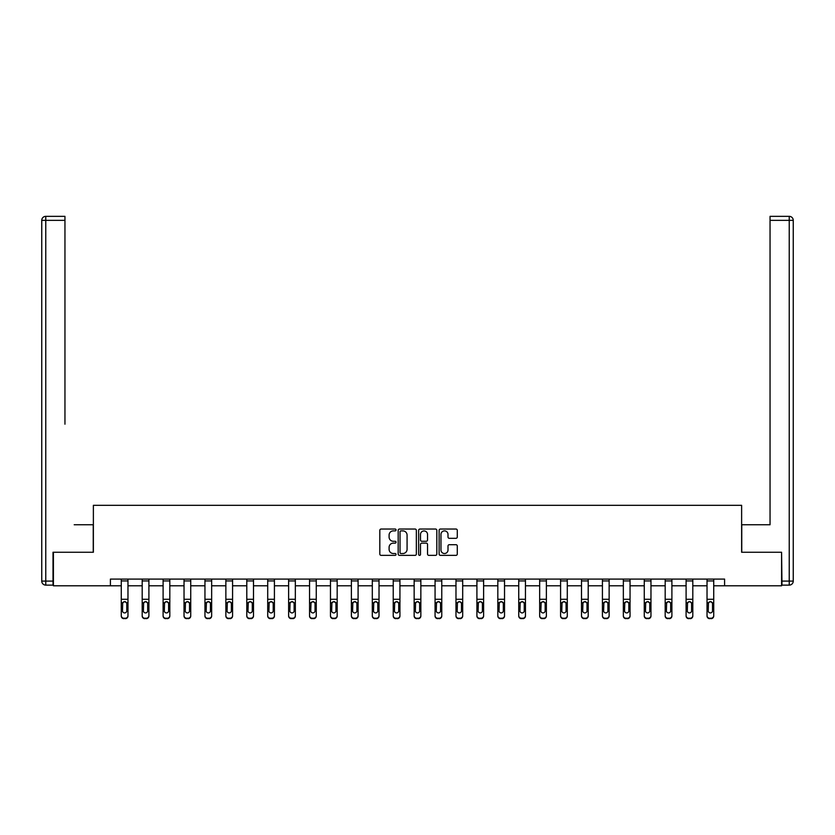 <?xml version="1.0" encoding="UTF-8"?>
<svg xmlns="http://www.w3.org/2000/svg" width="835" height="835" viewBox="0 0 835 835"><rect width="100%" height="100%" fill="white"/><g stroke="black" fill="none" stroke-linecap="round" stroke-linejoin="round"><path stroke-width="1.25" d="M396.041 529.954A0.918 0.918 0 0 0 395.122 529.035L381.136 529.035A1.315 1.315 0 0 0 379.821 530.35L379.821 554.043A1.315 1.315 0 0 0 381.136 555.359L395.122 555.359A0.918 0.918 0 0 0 396.041 554.44A0.918 0.918 0 0 0 395.122 553.522L393.316 553.522A4.217 4.217 0 0 1 389.1 549.305L389.1 547.332A4.217 4.217 0 0 1 393.316 543.126L395.122 543.126A0.918 0.918 0 0 0 396.041 542.197A0.918 0.918 0 0 0 395.122 541.278L393.316 541.278A4.217 4.217 0 0 1 389.1 537.062L389.1 535.089A4.217 4.217 0 0 1 393.316 530.883L395.122 530.883A0.918 0.918 0 0 0 396.041 529.954M455.973 538.314A1.315 1.315 0 0 0 457.288 536.999L457.288 530.35A1.315 1.315 0 0 0 455.973 529.035L440.431 529.035A1.315 1.315 0 0 0 439.116 530.35L439.116 554.043A1.315 1.315 0 0 0 440.431 555.359L455.973 555.359A1.315 1.315 0 0 0 457.288 554.043L457.288 546.017A1.315 1.315 0 0 0 455.973 544.702L449.324 544.702A1.315 1.315 0 0 0 448.009 546.017L448.009 550.004A3.517 3.517 0 0 1 444.481 553.522A3.517 3.517 0 0 1 440.964 550.004L440.964 534.4A3.517 3.517 0 0 1 444.481 530.883A3.517 3.517 0 0 1 448.009 534.4L448.009 536.999A1.315 1.315 0 0 0 449.324 538.314L455.973 538.314M64.953 216.338L45.768 216.338L64.953 216.338L56.362 216.338L64.953 216.338L64.953 220.356L45.768 220.356L45.768 581.087L53.012 581.087L53.012 552.259L93.374 552.259L93.374 505.321L741.626 505.321L741.626 552.259L781.581 552.259L781.581 585.784L724.592 585.784L724.592 579.083L110.408 579.083L110.408 585.784L121.273 585.784M53.419 552.259L53.419 585.784L110.408 585.784M416.352 530.35A1.315 1.315 0 0 0 415.037 529.035L399.495 529.035A1.315 1.315 0 0 0 398.18 530.35L398.18 554.043A1.315 1.315 0 0 0 399.495 555.359L415.037 555.359A1.315 1.315 0 0 0 416.352 554.043L416.352 530.35M419.963 529.035L435.505 529.035A1.315 1.315 0 0 1 436.82 530.35L436.82 554.043A1.315 1.315 0 0 1 435.505 555.359L428.856 555.359A1.315 1.315 0 0 1 427.541 554.043L427.541 544.441A1.315 1.315 0 0 0 426.215 543.126L421.811 543.126A1.315 1.315 0 0 0 420.496 544.441L420.496 554.44A0.918 0.918 0 0 1 419.577 555.359A0.918 0.918 0 0 1 418.648 554.44L418.648 530.35A1.315 1.315 0 0 1 419.963 529.035M127.974 585.784L142.19 585.784M148.901 585.784L163.107 585.784M169.818 585.784L184.034 585.784M190.735 585.784L204.951 585.784M211.652 585.784L225.868 585.784M232.579 585.784L246.795 585.784M253.496 585.784L267.711 585.784M274.412 585.784L288.628 585.784M295.339 585.784L309.545 585.784M316.256 585.784L330.472 585.784M337.173 585.784L351.389 585.784M358.09 585.784L372.306 585.784M379.017 585.784L393.233 585.784M399.934 585.784L414.15 585.784M420.85 585.784L435.066 585.784M441.767 585.784L455.983 585.784M462.694 585.784L476.91 585.784M483.611 585.784L497.827 585.784M504.528 585.784L518.744 585.784M525.455 585.784L539.66 585.784M546.372 585.784L560.588 585.784M567.289 585.784L581.504 585.784M588.205 585.784L602.421 585.784M609.133 585.784L623.348 585.784M630.049 585.784L644.265 585.784M650.966 585.784L665.182 585.784M671.893 585.784L686.099 585.784M692.81 585.784L707.026 585.784M713.727 585.784L724.592 585.784M400.946 530.883A0.918 0.918 0 0 0 400.028 531.801L400.028 552.603A0.918 0.918 0 0 0 400.946 553.522L402.856 553.522A4.217 4.217 0 0 0 407.073 549.305L407.073 535.089A4.217 4.217 0 0 0 402.856 530.883L400.946 530.883M427.541 534.463A3.517 3.517 0 0 0 424.013 530.945A3.517 3.517 0 0 0 420.496 534.463L420.496 539.963A1.315 1.315 0 0 0 421.811 541.278L426.215 541.278A1.315 1.315 0 0 0 427.541 539.963L427.541 534.463M121.273 603.162L121.273 616A2.682 2.662 180 0 0 123.956 618.662L125.292 618.244A2.682 2.662 -0 0 0 127.974 615.583L127.974 616A2.682 2.662 180 0 1 125.292 618.662M126.774 610.792L126.774 603.726L126.774 610.792A2.15 2.129 180 0 1 124.624 612.921A2.15 2.129 180 0 0 126.774 610.792M122.474 611.21L122.474 610.792A2.15 2.129 180 0 0 124.624 612.921M123.507 601.889L122.474 603.569M125.741 601.889L124.624 601.576L126.534 602.745L126.774 603.726M127.974 579.083L127.974 615.583M123.956 618.244L123.956 618.662A2.682 2.662 180 0 1 121.273 616L121.273 615.583A2.682 2.662 -0 0 0 123.956 618.244L125.292 618.244M121.273 579.083L121.273 615.583M121.273 602.745L122.714 602.745L122.474 610.792M122.714 602.745L124.624 601.576M93.249 552.259L93.249 524.766L74.2 524.766M64.953 220.356L64.953 424.19M41.75 581.087L45.768 581.087L45.768 585.116L53.012 585.116L45.768 585.116A4.018 4.018 0 0 1 41.75 581.087L41.75 220.356A4.018 4.018 0 0 1 45.768 216.338A4.018 4.018 0 0 0 41.75 220.356A4.018 4.018 0 0 1 45.768 216.338A4.018 4.018 0 0 0 41.75 220.356L45.768 220.356L45.768 216.338M53.012 581.087L53.012 585.116M760.8 524.766L770.047 524.766L770.047 216.338L789.232 216.338L770.047 216.338M741.751 552.259L741.751 524.766L770.047 524.766L770.047 424.19M781.988 581.087L789.232 581.087L789.232 585.116A4.018 4.018 0 0 0 793.25 581.087L793.25 220.356L793.25 581.087A4.018 4.018 0 0 1 789.232 585.116L781.988 585.116L781.581 552.259M789.232 216.338A4.018 4.018 0 0 1 793.25 220.356A4.018 4.018 0 0 0 789.232 216.338A4.018 4.018 0 0 1 793.25 220.356A4.018 4.018 0 0 0 789.232 216.338L789.232 220.356L770.047 220.356M142.19 603.162L142.19 616A2.682 2.662 180 0 0 144.873 618.662L146.219 618.244A2.682 2.662 -0 0 0 148.901 615.583L148.901 616A2.682 2.662 180 0 1 146.219 618.662M147.691 610.792L147.691 603.726L147.691 610.792A2.15 2.129 180 0 1 145.54 612.921A2.15 2.129 180 0 0 147.691 610.792M143.401 611.21L143.401 610.792A2.15 2.129 180 0 0 145.54 612.921M144.424 601.889L143.401 603.569M146.668 601.889L145.54 601.576L147.451 602.745L147.691 603.726M163.107 603.162L163.107 616A2.682 2.662 180 0 0 165.789 618.662L167.136 618.244A2.682 2.662 -0 0 0 169.818 615.583L169.818 616A2.682 2.662 180 0 1 167.136 618.662M168.607 610.792L168.607 603.726L168.607 610.792A2.15 2.129 180 0 1 166.468 612.921A2.15 2.129 180 0 0 168.607 610.792M164.318 611.21L164.318 610.792A2.15 2.129 180 0 0 166.468 612.921M165.34 601.889L164.318 603.569M167.584 601.889L166.468 601.576L168.367 602.745L168.607 603.726M148.901 579.083L148.901 615.583M144.873 618.244L144.873 618.662A2.682 2.662 180 0 1 142.19 616L142.19 615.583A2.682 2.662 -0 0 0 144.873 618.244L146.219 618.244M142.19 579.083L142.19 615.583M142.19 602.745L143.641 602.745L143.401 610.792M143.641 602.745L145.54 601.576M169.818 579.083L169.818 615.583M165.789 618.244L165.789 618.662A2.682 2.662 180 0 1 163.107 616L163.107 615.583A2.682 2.662 -0 0 0 165.789 618.244L167.136 618.244M163.107 579.083L163.107 615.583M163.107 602.745L164.558 602.745L164.318 610.792M164.558 602.745L166.468 601.576M184.034 603.162L184.034 616A2.682 2.662 180 0 0 186.716 618.662L188.052 618.244A2.682 2.662 -0 0 0 190.735 615.583L190.735 616A2.682 2.662 180 0 1 188.052 618.662M189.524 610.792L189.524 603.726L189.524 610.792A2.15 2.129 180 0 1 187.384 612.921A2.15 2.129 180 0 0 189.524 610.792M185.234 611.21L185.234 610.792A2.15 2.129 180 0 0 187.384 612.921M186.268 601.889L185.234 603.569M188.501 601.889L187.384 601.576L189.294 602.745L189.524 603.726M204.951 603.162L204.951 616A2.682 2.662 180 0 0 207.633 618.662L208.969 618.244A2.682 2.662 -0 0 0 211.652 615.583L211.652 616A2.682 2.662 180 0 1 208.969 618.662M210.451 610.792L210.451 603.726L210.451 610.792A2.15 2.129 180 0 1 208.301 612.921A2.15 2.129 180 0 0 210.451 610.792M206.161 611.21L206.161 610.792A2.15 2.129 180 0 0 208.301 612.921M207.184 601.889L206.161 603.569M209.418 601.889L208.301 601.576L210.211 602.745L210.451 603.726M225.868 603.162L225.868 616A2.682 2.662 180 0 0 228.55 618.662L229.896 618.244A2.682 2.662 -0 0 0 232.579 615.583L232.579 616A2.682 2.662 180 0 1 229.896 618.662M231.368 610.792L231.368 603.726L231.368 610.792A2.15 2.129 180 0 1 229.218 612.921A2.15 2.129 180 0 0 231.368 610.792M227.078 611.21L227.078 610.792A2.15 2.129 180 0 0 229.218 612.921M228.101 601.889L227.078 603.569M230.345 601.889L229.218 601.576L231.128 602.745L231.368 603.726M190.735 579.083L190.735 615.583M186.716 618.244L186.716 618.662A2.682 2.662 180 0 1 184.034 616L184.034 615.583A2.682 2.662 -0 0 0 186.716 618.244L188.052 618.244M184.034 579.083L184.034 615.583M184.034 602.745L185.474 602.745L185.234 610.792M185.474 602.745L187.384 601.576M211.652 579.083L211.652 615.583M207.633 618.244L207.633 618.662A2.682 2.662 180 0 1 204.951 616L204.951 615.583A2.682 2.662 -0 0 0 207.633 618.244L208.969 618.244M204.951 579.083L204.951 615.583M204.951 602.745L206.391 602.745L206.161 610.792M206.391 602.745L208.301 601.576M232.579 579.083L232.579 615.583M228.55 618.244L228.55 618.662A2.682 2.662 180 0 1 225.868 616L225.868 615.583A2.682 2.662 -0 0 0 228.55 618.244L229.896 618.244M225.868 579.083L225.868 615.583M225.868 602.745L227.318 602.745L227.078 610.792M227.318 602.745L229.218 601.576M246.795 603.162L246.795 616A2.682 2.662 180 0 0 249.467 618.662L250.813 618.244A2.682 2.662 -0 0 0 253.496 615.583L253.496 616A2.682 2.662 180 0 1 250.813 618.662M252.285 610.792L252.285 603.726L252.285 610.792A2.15 2.129 180 0 1 250.145 612.921A2.15 2.129 180 0 0 252.285 610.792M247.995 611.21L247.995 610.792A2.15 2.129 180 0 0 250.145 612.921M249.018 601.889L247.995 603.569M251.262 601.889L250.145 601.576L252.055 602.745L252.285 603.726M253.496 579.083L253.496 615.583M249.467 618.244L249.467 618.662A2.682 2.662 180 0 1 246.795 616L246.795 615.583A2.682 2.662 -0 0 0 249.467 618.244L250.813 618.244M246.795 579.083L246.795 615.583M246.795 602.745L248.235 602.745L247.995 610.792M248.235 602.745L250.145 601.576M267.711 603.162L267.711 616A2.682 2.662 180 0 0 270.394 618.662L271.73 618.244A2.682 2.662 -0 0 0 274.412 615.583L274.412 616A2.682 2.662 180 0 1 271.73 618.662M273.212 610.792L273.212 603.726L273.212 610.792A2.15 2.129 180 0 1 271.062 612.921A2.15 2.129 180 0 0 273.212 610.792M268.912 611.21L268.912 610.792A2.15 2.129 180 0 0 271.062 612.921M269.945 601.889L268.912 603.569M272.179 601.889L271.062 601.576L272.972 602.745L273.212 603.726M274.412 579.083L274.412 615.583M270.394 618.244L270.394 618.662A2.682 2.662 180 0 1 267.711 616L267.711 615.583A2.682 2.662 -0 0 0 270.394 618.244L271.73 618.244M267.711 579.083L267.711 615.583M267.711 602.745L269.152 602.745L268.912 610.792M269.152 602.745L271.062 601.576M288.628 603.162L288.628 616A2.682 2.662 180 0 0 291.311 618.662L292.657 618.244A2.682 2.662 -0 0 0 295.339 615.583L295.339 616A2.682 2.662 180 0 1 292.657 618.662M294.129 610.792L294.129 603.726L294.129 610.792A2.15 2.129 180 0 1 291.979 612.921A2.15 2.129 180 0 0 294.129 610.792M289.839 611.21L289.839 610.792A2.15 2.129 180 0 0 291.979 612.921M290.862 601.889L289.839 603.569M293.106 601.889L291.979 601.576L293.889 602.745L294.129 603.726M295.339 579.083L295.339 615.583M291.311 618.244L291.311 618.662A2.682 2.662 180 0 1 288.628 616L288.628 615.583A2.682 2.662 -0 0 0 291.311 618.244L292.657 618.244M288.628 579.083L288.628 615.583M288.628 602.745L290.069 602.745L289.839 610.792M290.069 602.745L291.979 601.576M309.545 603.162L309.545 616A2.682 2.662 180 0 0 312.227 618.662L313.574 618.244A2.682 2.662 -0 0 0 316.256 615.583L316.256 616A2.682 2.662 180 0 1 313.574 618.662M315.045 610.792L315.045 603.726L315.045 610.792A2.15 2.129 180 0 1 312.906 612.921A2.15 2.129 180 0 0 315.045 610.792M310.756 611.21L310.756 610.792A2.15 2.129 180 0 0 312.906 612.921M311.779 601.889L310.756 603.569M314.023 601.889L312.906 601.576L314.805 602.745L315.045 603.726M316.256 579.083L316.256 615.583M312.227 618.244L312.227 618.662A2.682 2.662 180 0 1 309.545 616L309.545 615.583A2.682 2.662 -0 0 0 312.227 618.244L313.574 618.244M309.545 579.083L309.545 615.583M309.545 602.745L310.996 602.745L310.756 610.792M310.996 602.745L312.906 601.576M330.472 603.162L330.472 616A2.682 2.662 180 0 0 333.155 618.662L334.491 618.244A2.682 2.662 -0 0 0 337.173 615.583L337.173 616A2.682 2.662 180 0 1 334.491 618.662M335.962 610.792L335.962 603.726L335.962 610.792A2.15 2.129 180 0 1 333.823 612.921A2.15 2.129 180 0 0 335.962 610.792M331.672 611.21L331.672 610.792A2.15 2.129 180 0 0 333.823 612.921M332.706 601.889L331.672 603.569M334.939 601.889L333.823 601.576L335.733 602.745L335.962 603.726M337.173 579.083L337.173 615.583M333.155 618.244L333.155 618.662A2.682 2.662 180 0 1 330.472 616L330.472 615.583A2.682 2.662 -0 0 0 333.155 618.244L334.491 618.244M330.472 579.083L330.472 615.583M330.472 602.745L331.912 602.745L331.672 610.792M331.912 602.745L333.823 601.576M351.389 603.162L351.389 616A2.682 2.662 180 0 0 354.071 618.662L355.407 618.244A2.682 2.662 -0 0 0 358.09 615.583L358.09 616A2.682 2.662 180 0 1 355.407 618.662M356.889 610.792L356.889 603.726L356.889 610.792A2.15 2.129 180 0 1 354.739 612.921A2.15 2.129 180 0 0 356.889 610.792M352.6 611.21L352.6 610.792A2.15 2.129 180 0 0 354.739 612.921M353.623 601.889L352.6 603.569M355.856 601.889L354.739 601.576L356.649 602.745L356.889 603.726M358.09 579.083L358.09 615.583M354.071 618.244L354.071 618.662A2.682 2.662 180 0 1 351.389 616L351.389 615.583A2.682 2.662 -0 0 0 354.071 618.244L355.407 618.244M351.389 579.083L351.389 615.583M351.389 602.745L352.829 602.745L352.6 610.792M352.829 602.745L354.739 601.576M372.306 603.162L372.306 616A2.682 2.662 180 0 0 374.988 618.662L376.334 618.244A2.682 2.662 -0 0 0 379.017 615.583L379.017 616A2.682 2.662 180 0 1 376.334 618.662M377.806 610.792L377.806 603.726L377.806 610.792A2.15 2.129 180 0 1 375.656 612.921A2.15 2.129 180 0 0 377.806 610.792M373.516 611.21L373.516 610.792A2.15 2.129 180 0 0 375.656 612.921M374.539 601.889L373.516 603.569M376.783 601.889L375.656 601.576L377.566 602.745L377.806 603.726M379.017 579.083L379.017 615.583M374.988 618.244L374.988 618.662A2.682 2.662 180 0 1 372.306 616L372.306 615.583A2.682 2.662 -0 0 0 374.988 618.244L376.334 618.244M372.306 579.083L372.306 615.583M372.306 602.745L373.756 602.745L373.516 610.792M373.756 602.745L375.656 601.576M393.233 603.162L393.233 616A2.682 2.662 180 0 0 395.905 618.662L397.251 618.244A2.682 2.662 -0 0 0 399.934 615.583L399.934 616A2.682 2.662 180 0 1 397.251 618.662M398.723 610.792L398.723 603.726L398.723 610.792A2.15 2.129 180 0 1 396.583 612.921A2.15 2.129 180 0 0 398.723 610.792M394.433 611.21L394.433 610.792A2.15 2.129 180 0 0 396.583 612.921M395.456 601.889L394.433 603.569M397.7 601.889L396.583 601.576L398.493 602.745L398.723 603.726M399.934 579.083L399.934 615.583M395.905 618.244L395.905 618.662A2.682 2.662 180 0 1 393.233 616L393.233 615.583A2.682 2.662 -0 0 0 395.905 618.244L397.251 618.244M393.233 579.083L393.233 615.583M393.233 602.745L394.673 602.745L394.433 610.792M394.673 602.745L396.583 601.576M414.15 603.162L414.15 616A2.682 2.662 180 0 0 416.832 618.662L418.168 618.244A2.682 2.662 -0 0 0 420.85 615.583L420.85 616A2.682 2.662 180 0 1 418.168 618.662M419.65 610.792L419.65 603.726L419.65 610.792A2.15 2.129 180 0 1 417.5 612.921A2.15 2.129 180 0 0 419.65 610.792M415.35 611.21L415.35 610.792A2.15 2.129 180 0 0 417.5 612.921M416.383 601.889L415.35 603.569M418.617 601.889L417.5 601.576L419.41 602.745L419.65 603.726M420.85 579.083L420.85 615.583M416.832 618.244L416.832 618.662A2.682 2.662 180 0 1 414.15 616L414.15 615.583A2.682 2.662 -0 0 0 416.832 618.244L418.168 618.244M414.15 579.083L414.15 615.583M414.15 602.745L415.59 602.745L415.35 610.792M415.59 602.745L417.5 601.576M435.066 603.162L435.066 616A2.682 2.662 180 0 0 437.749 618.662L439.095 618.244A2.682 2.662 -0 0 0 441.767 615.583L441.767 616A2.682 2.662 180 0 1 439.095 618.662M440.567 610.792L440.567 603.726L440.567 610.792A2.15 2.129 180 0 1 438.417 612.921A2.15 2.129 180 0 0 440.567 610.792M436.277 611.21L436.277 610.792A2.15 2.129 180 0 0 438.417 612.921M437.3 601.889L436.277 603.569M439.544 601.889L438.417 601.576L440.327 602.745L440.567 603.726M441.767 579.083L441.767 615.583M437.749 618.244L437.749 618.662A2.682 2.662 180 0 1 435.066 616L435.066 615.583A2.682 2.662 -0 0 0 437.749 618.244L439.095 618.244M435.066 579.083L435.066 615.583M435.066 602.745L436.507 602.745L436.277 610.792M436.507 602.745L438.417 601.576M455.983 603.162L455.983 616A2.682 2.662 180 0 0 458.665 618.662L460.012 618.244A2.682 2.662 -0 0 0 462.694 615.583L462.694 616A2.682 2.662 180 0 1 460.012 618.662M461.484 610.792L461.484 603.726L461.484 610.792A2.15 2.129 180 0 1 459.344 612.921A2.15 2.129 180 0 0 461.484 610.792M457.194 611.21L457.194 610.792A2.15 2.129 180 0 0 459.344 612.921M458.217 601.889L457.194 603.569M460.461 601.889L459.344 601.576L461.244 602.745L461.484 603.726M462.694 579.083L462.694 615.583M458.665 618.244L458.665 618.662A2.682 2.662 180 0 1 455.983 616L455.983 615.583A2.682 2.662 -0 0 0 458.665 618.244L460.012 618.244M455.983 579.083L455.983 615.583M455.983 602.745L457.434 602.745L457.194 610.792M457.434 602.745L459.344 601.576M476.91 603.162L476.91 616A2.682 2.662 180 0 0 479.593 618.662L480.929 618.244A2.682 2.662 -0 0 0 483.611 615.583L483.611 616A2.682 2.662 180 0 1 480.929 618.662M482.4 610.792L482.4 603.726L482.4 610.792A2.15 2.129 180 0 1 480.261 612.921A2.15 2.129 180 0 0 482.4 610.792M478.111 611.21L478.111 610.792A2.15 2.129 180 0 0 480.261 612.921M479.144 601.889L478.111 603.569M481.377 601.889L480.261 601.576L482.171 602.745L482.4 603.726M483.611 579.083L483.611 615.583M479.593 618.244L479.593 618.662A2.682 2.662 180 0 1 476.91 616L476.91 615.583A2.682 2.662 -0 0 0 479.593 618.244L480.929 618.244M476.91 579.083L476.91 615.583M476.91 602.745L478.351 602.745L478.111 610.792M478.351 602.745L480.261 601.576M497.827 603.162L497.827 616A2.682 2.662 180 0 0 500.509 618.662L501.845 618.244A2.682 2.662 -0 0 0 504.528 615.583L504.528 616A2.682 2.662 180 0 1 501.845 618.662M503.328 610.792L503.328 603.726L503.328 610.792A2.15 2.129 180 0 1 501.177 612.921A2.15 2.129 180 0 0 503.328 610.792M499.038 611.21L499.038 610.792A2.15 2.129 180 0 0 501.177 612.921M500.061 601.889L499.038 603.569M502.294 601.889L501.177 601.576L503.087 602.745L503.328 603.726M504.528 579.083L504.528 615.583M500.509 618.244L500.509 618.662A2.682 2.662 180 0 1 497.827 616L497.827 615.583A2.682 2.662 -0 0 0 500.509 618.244L501.845 618.244M497.827 579.083L497.827 615.583M497.827 602.745L499.267 602.745L499.038 610.792M499.267 602.745L501.177 601.576M518.744 603.162L518.744 616A2.682 2.662 180 0 0 521.426 618.662L522.773 618.244A2.682 2.662 -0 0 0 525.455 615.583L525.455 616A2.682 2.662 180 0 1 522.773 618.662M524.244 610.792L524.244 603.726L524.244 610.792A2.15 2.129 180 0 1 522.094 612.921A2.15 2.129 180 0 0 524.244 610.792M519.955 611.21L519.955 610.792A2.15 2.129 180 0 0 522.094 612.921M520.977 601.889L519.955 603.569M523.221 601.889L522.094 601.576L524.004 602.745L524.244 603.726M525.455 579.083L525.455 615.583M521.426 618.244L521.426 618.662A2.682 2.662 180 0 1 518.744 616L518.744 615.583A2.682 2.662 -0 0 0 521.426 618.244L522.773 618.244M518.744 579.083L518.744 615.583M518.744 602.745L520.195 602.745L519.955 610.792M520.195 602.745L522.094 601.576M539.66 603.162L539.66 616A2.682 2.662 180 0 0 542.343 618.662L543.689 618.244A2.682 2.662 -0 0 0 546.372 615.583L546.372 616A2.682 2.662 180 0 1 543.689 618.662M545.161 610.792L545.161 603.726L545.161 610.792A2.15 2.129 180 0 1 543.021 612.921A2.15 2.129 180 0 0 545.161 610.792M540.871 611.21L540.871 610.792A2.15 2.129 180 0 0 543.021 612.921M541.894 601.889L540.871 603.569M544.138 601.889L543.021 601.576L544.931 602.745L545.161 603.726M546.372 579.083L546.372 615.583M542.343 618.244L542.343 618.662A2.682 2.662 180 0 1 539.66 616L539.66 615.583A2.682 2.662 -0 0 0 542.343 618.244L543.689 618.244M539.66 579.083L539.66 615.583M539.66 602.745L541.111 602.745L540.871 610.792M541.111 602.745L543.021 601.576M560.588 603.162L560.588 616A2.682 2.662 180 0 0 563.27 618.662L564.606 618.244A2.682 2.662 -0 0 0 567.289 615.583L567.289 616A2.682 2.662 180 0 1 564.606 618.662M566.088 610.792L566.088 603.726L566.088 610.792A2.15 2.129 180 0 1 563.938 612.921A2.15 2.129 180 0 0 566.088 610.792M561.788 611.21L561.788 610.792A2.15 2.129 180 0 0 563.938 612.921M562.821 601.889L561.788 603.569M565.055 601.889L563.938 601.576L565.848 602.745L566.088 603.726M567.289 579.083L567.289 615.583M563.27 618.244L563.27 618.662A2.682 2.662 180 0 1 560.588 616L560.588 615.583A2.682 2.662 -0 0 0 563.27 618.244L564.606 618.244M560.588 579.083L560.588 615.583M560.588 602.745L562.028 602.745L561.788 610.792M562.028 602.745L563.938 601.576M581.504 603.162L581.504 616A2.682 2.662 180 0 0 584.187 618.662L585.533 618.244A2.682 2.662 -0 0 0 588.205 615.583L588.205 616A2.682 2.662 180 0 1 585.533 618.662M587.005 610.792L587.005 603.726L587.005 610.792A2.15 2.129 180 0 1 584.855 612.921A2.15 2.129 180 0 0 587.005 610.792M582.715 611.21L582.715 610.792A2.15 2.129 180 0 0 584.855 612.921M583.738 601.889L582.715 603.569M585.982 601.889L584.855 601.576L586.765 602.745L587.005 603.726M588.205 579.083L588.205 615.583M584.187 618.244L584.187 618.662A2.682 2.662 180 0 1 581.504 616L581.504 615.583A2.682 2.662 -0 0 0 584.187 618.244L585.533 618.244M581.504 579.083L581.504 615.583M581.504 602.745L582.945 602.745L582.715 610.792M582.945 602.745L584.855 601.576M602.421 603.162L602.421 616A2.682 2.662 180 0 0 605.104 618.662L606.45 618.244A2.682 2.662 -0 0 0 609.133 615.583L609.133 616A2.682 2.662 180 0 1 606.45 618.662M607.922 610.792L607.922 603.726L607.922 610.792A2.15 2.129 180 0 1 605.782 612.921A2.15 2.129 180 0 0 607.922 610.792M603.632 611.21L603.632 610.792A2.15 2.129 180 0 0 605.782 612.921M604.655 601.889L603.632 603.569M606.899 601.889L605.782 601.576L607.682 602.745L607.922 603.726M609.133 579.083L609.133 615.583M605.104 618.244L605.104 618.662A2.682 2.662 180 0 1 602.421 616L602.421 615.583A2.682 2.662 -0 0 0 605.104 618.244L606.45 618.244M602.421 579.083L602.421 615.583M602.421 602.745L603.872 602.745L603.632 610.792M603.872 602.745L605.782 601.576M623.348 603.162L623.348 616A2.682 2.662 180 0 0 626.031 618.662L627.367 618.244A2.682 2.662 -0 0 0 630.049 615.583L630.049 616A2.682 2.662 180 0 1 627.367 618.662M628.838 610.792L628.838 603.726L628.838 610.792A2.15 2.129 180 0 1 626.699 612.921A2.15 2.129 180 0 0 628.838 610.792M624.549 611.21L624.549 610.792A2.15 2.129 180 0 0 626.699 612.921M625.582 601.889L624.549 603.569M627.816 601.889L626.699 601.576L628.609 602.745L628.838 603.726M630.049 579.083L630.049 615.583M626.031 618.244L626.031 618.662A2.682 2.662 180 0 1 623.348 616L623.348 615.583A2.682 2.662 -0 0 0 626.031 618.244L627.367 618.244M623.348 579.083L623.348 615.583M623.348 602.745L624.789 602.745L624.549 610.792M624.789 602.745L626.699 601.576M644.265 603.162L644.265 616A2.682 2.662 180 0 0 646.948 618.662L648.284 618.244A2.682 2.662 -0 0 0 650.966 615.583L650.966 616A2.682 2.662 180 0 1 648.284 618.662M649.766 610.792L649.766 603.726L649.766 610.792A2.15 2.129 180 0 1 647.616 612.921A2.15 2.129 180 0 0 649.766 610.792M645.476 611.21L645.476 610.792A2.15 2.129 180 0 0 647.616 612.921M646.499 601.889L645.476 603.569M648.732 601.889L647.616 601.576L649.526 602.745L649.766 603.726M650.966 579.083L650.966 615.583M646.948 618.244L646.948 618.662A2.682 2.662 180 0 1 644.265 616L644.265 615.583A2.682 2.662 -0 0 0 646.948 618.244L648.284 618.244M644.265 579.083L644.265 615.583M644.265 602.745L645.705 602.745L645.476 610.792M645.705 602.745L647.616 601.576M665.182 603.162L665.182 616A2.682 2.662 180 0 0 667.864 618.662L669.211 618.244A2.682 2.662 -0 0 0 671.893 615.583L671.893 616A2.682 2.662 180 0 1 669.211 618.662M670.682 610.792L670.682 603.726L670.682 610.792A2.15 2.129 180 0 1 668.532 612.921A2.15 2.129 180 0 0 670.682 610.792M666.393 611.21L666.393 610.792A2.15 2.129 180 0 0 668.532 612.921M667.416 601.889L666.393 603.569M669.66 601.889L668.532 601.576L670.442 602.745L670.682 603.726M671.893 579.083L671.893 615.583M667.864 618.244L667.864 618.662A2.682 2.662 180 0 1 665.182 616L665.182 615.583A2.682 2.662 -0 0 0 667.864 618.244L669.211 618.244M665.182 579.083L665.182 615.583M665.182 602.745L666.633 602.745L666.393 610.792M666.633 602.745L668.532 601.576M686.099 603.162L686.099 616A2.682 2.662 180 0 0 688.781 618.662L690.128 618.244A2.682 2.662 -0 0 0 692.81 615.583L692.81 616A2.682 2.662 180 0 1 690.128 618.662M691.599 610.792L691.599 603.726L691.599 610.792A2.15 2.129 180 0 1 689.459 612.921A2.15 2.129 180 0 0 691.599 610.792M687.309 611.21L687.309 610.792A2.15 2.129 180 0 0 689.459 612.921M688.332 601.889L687.309 603.569M690.576 601.889L689.459 601.576L691.359 602.745L691.599 603.726M692.81 579.083L692.81 615.583M688.781 618.244L688.781 618.662A2.682 2.662 180 0 1 686.099 616L686.099 615.583A2.682 2.662 -0 0 0 688.781 618.244L690.128 618.244M686.099 579.083L686.099 615.583M686.099 602.745L687.549 602.745L687.309 610.792M687.549 602.745L689.459 601.576M707.026 603.162L707.026 616A2.682 2.662 180 0 0 709.708 618.662L711.044 618.244A2.682 2.662 -0 0 0 713.727 615.583L713.727 616A2.682 2.662 180 0 1 711.044 618.662M712.526 610.792L712.526 603.726L712.526 610.792A2.15 2.129 180 0 1 710.376 612.921A2.15 2.129 180 0 0 712.526 610.792M708.226 611.21L708.226 610.792A2.15 2.129 180 0 0 710.376 612.921M709.259 601.889L708.226 603.569M711.493 601.889L710.376 601.576L712.286 602.745L712.526 603.726M713.727 579.083L713.727 615.583M709.708 618.244L709.708 618.662A2.682 2.662 180 0 1 707.026 616L707.026 615.583A2.682 2.662 -0 0 0 709.708 618.244L711.044 618.244M707.026 579.083L707.026 615.583M707.026 602.745L708.466 602.745L708.226 610.792M708.466 602.745L710.376 601.576M121.273 579.104L127.974 579.104M126.534 602.745L127.974 602.745M121.273 599.279L127.974 599.279M121.273 580.941L127.974 580.941M793.25 581.087L789.232 581.087L789.232 220.356L793.25 220.356M142.19 579.104L148.901 579.104M147.451 602.745L148.901 602.745M142.19 599.279L148.901 599.279M142.19 580.941L148.901 580.941M163.107 579.104L169.818 579.104M168.367 602.745L169.818 602.745M163.107 599.279L169.818 599.279M163.107 580.941L169.818 580.941M184.034 579.104L190.735 579.104M189.294 602.745L190.735 602.745M184.034 599.279L190.735 599.279M184.034 580.941L190.735 580.941M204.951 579.104L211.652 579.104M210.211 602.745L211.652 602.745M204.951 599.279L211.652 599.279M204.951 580.941L211.652 580.941M225.868 579.104L232.579 579.104M231.128 602.745L232.579 602.745M225.868 599.279L232.579 599.279M225.868 580.941L232.579 580.941M246.795 579.104L253.496 579.104M252.055 602.745L253.496 602.745M246.795 599.279L253.496 599.279M246.795 580.941L253.496 580.941M267.711 579.104L274.412 579.104M272.972 602.745L274.412 602.745M267.711 599.279L274.412 599.279M267.711 580.941L274.412 580.941M288.628 579.104L295.339 579.104M293.889 602.745L295.339 602.745M288.628 599.279L295.339 599.279M288.628 580.941L295.339 580.941M309.545 579.104L316.256 579.104M314.805 602.745L316.256 602.745M309.545 599.279L316.256 599.279M309.545 580.941L316.256 580.941M330.472 579.104L337.173 579.104M335.733 602.745L337.173 602.745M330.472 599.279L337.173 599.279M330.472 580.941L337.173 580.941M351.389 579.104L358.09 579.104M356.649 602.745L358.09 602.745M351.389 599.279L358.09 599.279M351.389 580.941L358.09 580.941M372.306 579.104L379.017 579.104M377.566 602.745L379.017 602.745M372.306 599.279L379.017 599.279M372.306 580.941L379.017 580.941M393.233 579.104L399.934 579.104M398.493 602.745L399.934 602.745M393.233 599.279L399.934 599.279M393.233 580.941L399.934 580.941M414.15 579.104L420.85 579.104M419.41 602.745L420.85 602.745M414.15 599.279L420.85 599.279M414.15 580.941L420.85 580.941M435.066 579.104L441.767 579.104M440.327 602.745L441.767 602.745M435.066 599.279L441.767 599.279M435.066 580.941L441.767 580.941M455.983 579.104L462.694 579.104M461.244 602.745L462.694 602.745M455.983 599.279L462.694 599.279M455.983 580.941L462.694 580.941M476.91 579.104L483.611 579.104M482.171 602.745L483.611 602.745M476.91 599.279L483.611 599.279M476.91 580.941L483.611 580.941M497.827 579.104L504.528 579.104M503.087 602.745L504.528 602.745M497.827 599.279L504.528 599.279M497.827 580.941L504.528 580.941M518.744 579.104L525.455 579.104M524.004 602.745L525.455 602.745M518.744 599.279L525.455 599.279M518.744 580.941L525.455 580.941M539.66 579.104L546.372 579.104M544.931 602.745L546.372 602.745M539.66 599.279L546.372 599.279M539.66 580.941L546.372 580.941M560.588 579.104L567.289 579.104M565.848 602.745L567.289 602.745M560.588 599.279L567.289 599.279M560.588 580.941L567.289 580.941M581.504 579.104L588.205 579.104M586.765 602.745L588.205 602.745M581.504 599.279L588.205 599.279M581.504 580.941L588.205 580.941M602.421 579.104L609.133 579.104M607.682 602.745L609.133 602.745M602.421 599.279L609.133 599.279M602.421 580.941L609.133 580.941M623.348 579.104L630.049 579.104M628.609 602.745L630.049 602.745M623.348 599.279L630.049 599.279M623.348 580.941L630.049 580.941M644.265 579.104L650.966 579.104M649.526 602.745L650.966 602.745M644.265 599.279L650.966 599.279M644.265 580.941L650.966 580.941M665.182 579.104L671.893 579.104M670.442 602.745L671.893 602.745M665.182 599.279L671.893 599.279M665.182 580.941L671.893 580.941M686.099 579.104L692.81 579.104M691.359 602.745L692.81 602.745M686.099 599.279L692.81 599.279M686.099 580.941L692.81 580.941M707.026 579.104L713.727 579.104M712.286 602.745L713.727 602.745M707.026 599.279L713.727 599.279M707.026 580.941L713.727 580.941"/></g></svg>
